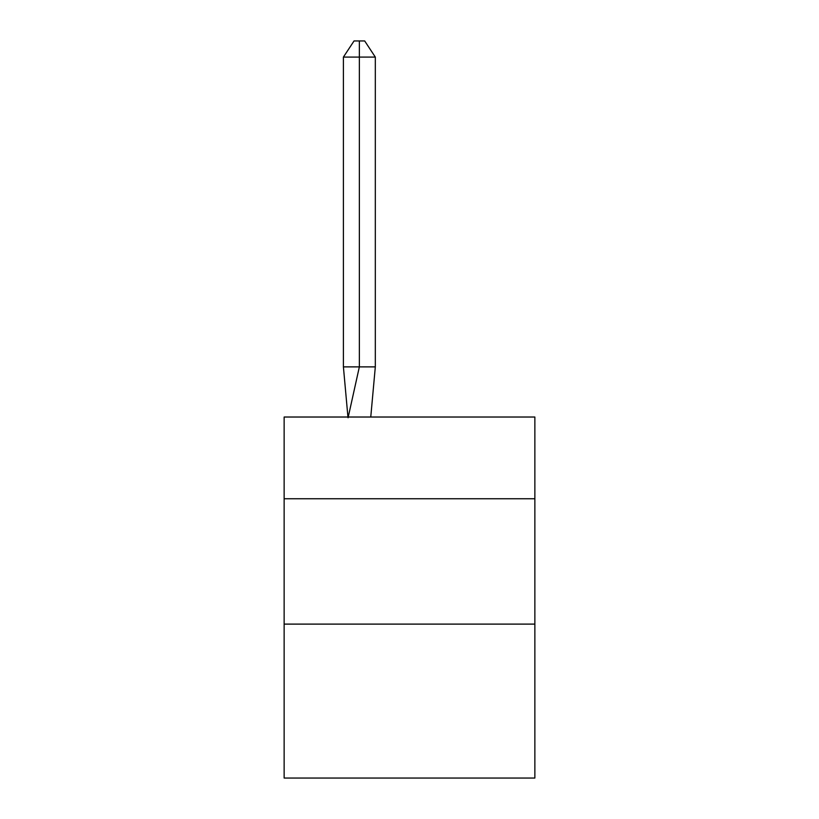 <?xml version="1.0" encoding="UTF-8"?>
<svg xmlns="http://www.w3.org/2000/svg" width="819" height="819" viewBox="0 0 819 819"><rect width="100%" height="100%" fill="white"/><g stroke="black" fill="none" stroke-linecap="round" stroke-linejoin="round"><path stroke-width="1.23" d="M284.142 498.751L534.858 498.751L534.858 417.025L284.142 417.025L284.142 778.05L534.858 778.05L534.858 624.109L284.142 624.109M534.858 624.109L534.858 498.751M370.761 417.025L375.317 366.881L375.317 57.084L359.357 57.084L359.357 366.881L375.317 366.881L365.735 366.881M359.357 40.95L359.357 366.881L343.407 366.881L347.942 417.025L343.407 366.881L347.942 417.025L343.407 366.881L347.942 417.025L343.407 366.881L347.942 417.025L343.407 366.881L347.942 417.025L343.407 366.881L347.942 417.025L343.407 366.881L347.942 417.025L343.407 366.881L347.942 417.025L343.407 366.881L347.942 417.025L343.407 366.881L347.942 417.025L343.407 366.881L347.942 417.025L343.407 366.881L347.942 417.025L343.407 366.881L347.942 417.025L343.407 366.881L347.942 417.025L343.407 366.881L343.407 57.084L354.043 40.95L364.68 40.95L375.317 57.084M343.407 57.084L359.357 57.084L359.357 366.881L359.357 57.084L359.357 366.881L359.357 57.084L359.357 366.881L359.357 57.084L359.357 366.881L359.357 57.084L359.357 366.881L359.357 57.084L359.357 366.881L359.357 57.084L359.357 366.881L359.357 57.084L359.357 366.881L359.357 57.084L359.357 366.881L359.357 57.084L359.357 366.881L359.357 57.084L359.357 366.881L359.357 57.084L359.357 366.881L359.357 57.084L359.357 366.881L359.357 57.084L359.357 366.881L348.075 417.772M343.407 366.881L347.942 417.025"/></g></svg>
